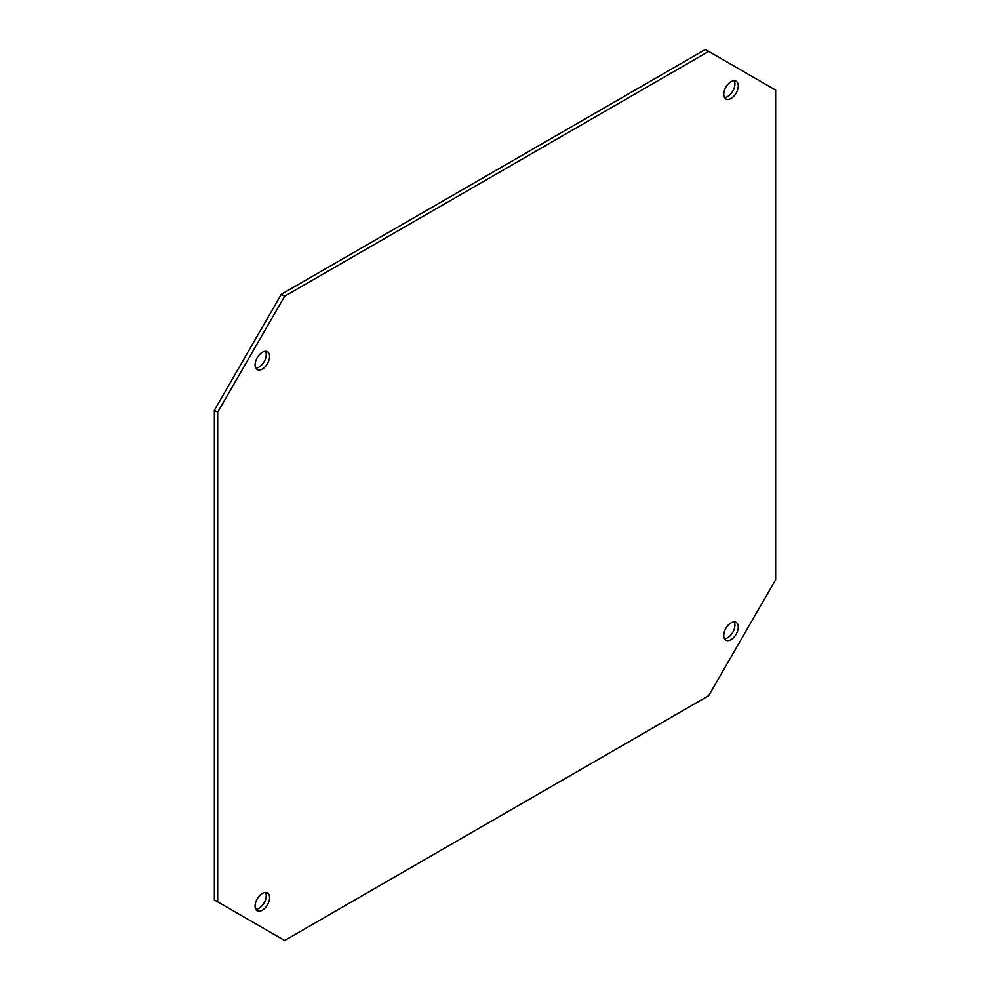 <?xml version="1.0" encoding="UTF-8"?>
<svg xmlns="http://www.w3.org/2000/svg" width="990" height="990" viewBox="0 0 990 990"><rect width="100%" height="100%" fill="white"/><g stroke="black" fill="none" stroke-linecap="round" stroke-linejoin="round"><path stroke-width="1.49" d="M724.482 97.515A10.259 5.928 120 0 0 727.662 96.525A10.259 5.928 120 0 0 734.184 80.722M731.004 98.468A10.259 5.928 120 0 0 737.711 89.422A10.259 5.928 120 0 0 736.139 81.205A10.259 5.928 120 0 0 731.004 81.712A10.259 5.928 120 0 0 724.309 90.746A10.259 5.928 120 0 0 725.88 98.975A10.259 5.928 120 0 0 731.004 98.468M255.816 368.107A10.259 5.928 120 0 0 258.996 367.117A10.259 5.928 120 0 0 265.518 351.314M262.338 369.047A10.259 5.928 120 0 0 269.045 360.001A10.259 5.928 120 0 0 267.473 351.784A10.259 5.928 120 0 0 262.338 352.292A10.259 5.928 120 0 0 255.643 361.338A10.259 5.928 120 0 0 257.214 369.555A10.259 5.928 120 0 0 262.338 369.047M255.816 909.278A10.259 5.928 120 0 0 258.996 908.288A10.259 5.928 120 0 0 265.518 892.485M262.338 910.218A10.259 5.928 120 0 0 269.045 901.185A10.259 5.928 120 0 0 267.473 892.955A10.259 5.928 120 0 0 262.338 893.475A10.259 5.928 120 0 0 255.643 902.509A10.259 5.928 120 0 0 257.214 910.726A10.259 5.928 120 0 0 262.338 910.218M724.482 638.686A10.259 5.928 120 0 0 727.662 637.709A10.259 5.928 120 0 0 734.184 621.893M731.004 639.639A10.259 5.928 120 0 0 737.711 630.593A10.259 5.928 120 0 0 736.139 622.376A10.259 5.928 120 0 0 731.004 622.883A10.259 5.928 120 0 0 724.309 631.929A10.259 5.928 120 0 0 725.88 640.146A10.259 5.928 120 0 0 731.004 639.639M775.64 579.719L775.64 90.09L708.692 51.431L284.662 296.245L217.701 412.211L217.701 901.841L284.662 940.5L708.692 695.685L775.64 579.719M708.692 51.431L705.338 49.5L281.308 294.315L284.662 296.245M217.701 412.211L214.36 410.281L214.36 899.91L217.701 901.841M214.36 410.281L281.308 294.315"/></g></svg>
